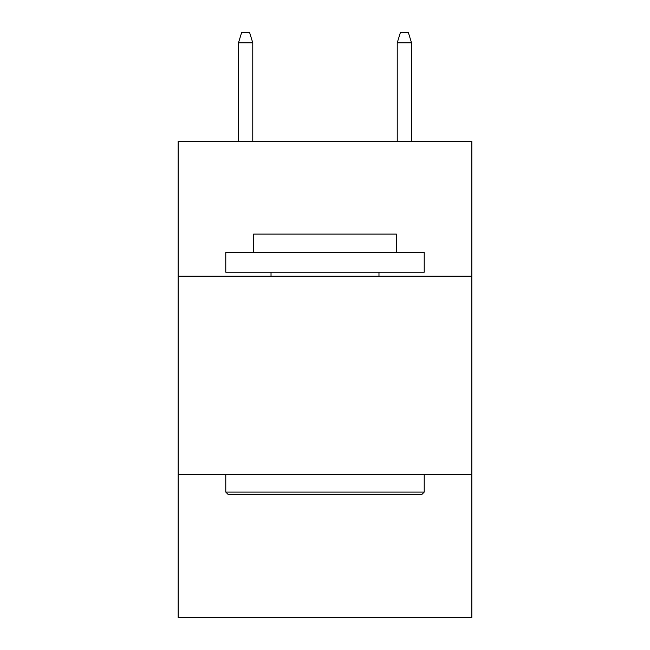<?xml version="1.0" encoding="UTF-8"?>
<svg xmlns="http://www.w3.org/2000/svg" width="650" height="650" viewBox="0 0 650 650"><rect width="100%" height="100%" fill="white"/><g stroke="black" fill="none" stroke-linecap="round" stroke-linejoin="round"><path stroke-width="0.97" d="M471.843 276.185L471.843 141.245L178.157 141.245L178.157 276.185L471.843 276.185L471.843 617.5L178.157 617.5L178.157 276.185M471.843 474.622L178.157 474.622M228.158 494.471L225.778 492.082L424.223 492.082L421.842 494.471L228.158 494.471M424.223 252.371L424.223 272.212L225.778 272.212L225.778 252.371L424.223 252.371M253.565 252.371L253.565 234.114L396.435 234.114L396.435 252.371M424.223 474.622L424.223 492.082M225.778 474.622L225.778 492.082M378.974 272.212L378.974 276.185M271.026 272.212L271.026 276.185M252.769 141.245L252.769 42.819L238.477 42.819L238.477 141.245M238.477 42.819L241.654 32.5L249.592 32.5L252.769 42.819M397.231 42.819L400.408 32.5L408.346 32.5L411.523 42.819L397.231 42.819L397.231 141.245M411.523 42.819L411.523 141.245"/></g></svg>
